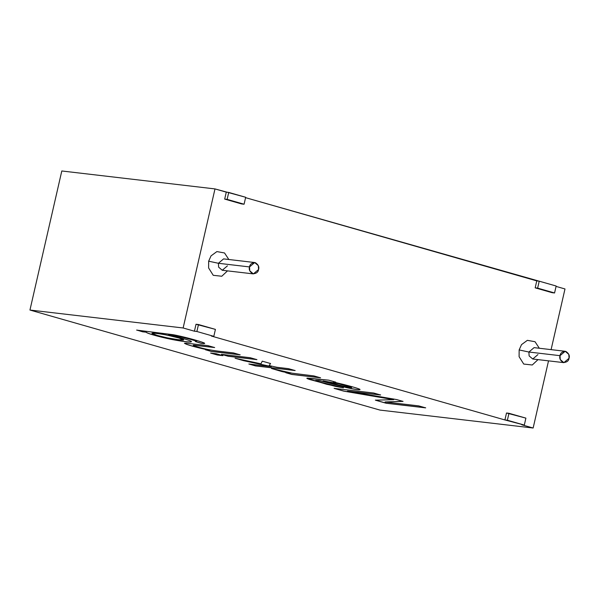 <?xml version="1.0" encoding="UTF-8"?>
<svg xmlns="http://www.w3.org/2000/svg" width="599" height="599" viewBox="0 0 599 599"><rect width="100%" height="100%" fill="white"/><g stroke="black" fill="none" stroke-linecap="round" stroke-linejoin="round"><path stroke-width="0.9" d="M224.685 199.093L226.28 192.144L214.989 188.917L183.137 327.982L194.428 331.21L196.023 324.254L194.428 331.21L183.137 327.982L214.989 188.917L61.802 170.977L29.95 310.042L183.137 327.982L29.95 310.042L61.802 170.977L214.989 188.917L245.672 197.273L244.078 204.222L227.141 199.385L228.736 192.429L226.28 192.144L224.685 199.093L227.141 199.385L224.685 199.093L241.622 203.937L224.685 199.093M211.365 336.046L504.92 419.951L506.507 413.003L504.92 419.951L211.365 336.046L213.821 336.339L196.884 331.494L194.428 331.21L196.884 331.494L198.479 324.538L196.023 324.254L215.415 329.383L213.821 336.339L211.365 336.046M521.849 424.796L533.14 428.023L548.527 360.853L533.14 428.023L379.953 410.083L29.95 310.042L379.953 410.083L533.14 428.023L521.849 424.796L524.312 425.08L504.92 419.951L507.375 420.243L508.963 413.288L506.507 413.003L525.9 418.124L524.312 425.08L521.849 424.796M551.095 349.629L564.992 288.958L556.074 286.404L564.992 288.958L551.095 349.629M552.113 292.679L535.177 287.842L536.764 280.886L245.583 197.663L556.157 286.015L554.569 292.971L537.632 288.126L539.227 281.178L536.764 280.886L535.177 287.842L537.632 288.126L535.177 287.842L554.569 292.971L552.113 292.679M208.662 261.186L211.02 255.885L216.875 251.587L224.52 252.965L228.848 259.509L224.52 252.965L216.875 251.587L211.02 255.885L208.662 261.186L208.609 267.955L213.237 275.308L221.78 276.244L227.515 270.875L221.78 276.244L213.237 275.308L208.609 267.955L208.662 261.186L218.403 263.283L218.635 267.154L222.251 270.261L218.635 267.154L218.403 263.283L249.528 266.929L254.71 262.534L258.326 265.634L258.558 269.513L253.377 273.9L249.768 270.8L249.528 266.929L218.403 263.283L223.584 258.888L218.403 263.283L208.662 261.186M519.146 349.936L521.512 344.635L527.367 340.337L535.012 341.715L539.34 348.251L535.012 341.715L527.367 340.337L521.512 344.635L519.146 349.936L519.101 356.697L523.728 364.057L532.271 364.993L538.007 359.625L532.271 364.993L523.728 364.057L519.101 356.697L519.146 349.936L528.887 352.032L529.127 355.903L532.743 359.003L529.127 355.903L528.887 352.032L560.02 355.671L565.201 351.284L568.81 354.383L569.05 358.254L563.869 362.65L560.252 359.55L560.02 355.671L528.887 352.032L534.068 347.637L528.887 352.032L519.146 349.936M196.337 341.265L195.356 341.535L201.271 343.264C204.499 343.654 205.42 343.526 204.042 342.875C205.42 343.526 204.499 343.654 201.271 343.264L201.257 343.332C204.484 343.729 205.405 343.601 204.027 342.942C200.291 341.16 181.475 336.106 172.841 334.661L136.662 330.109L172.841 334.661C181.475 336.106 200.291 341.16 204.027 342.942C205.405 343.601 204.484 343.729 201.257 343.332L195.356 341.535L196.337 341.265C192.923 339.79 180.104 336.466 175.028 335.807L168.297 334.931C180.404 337.432 191.785 340.906 191.455 341.647C191.171 342.456 186.042 341.992 176.054 340.254C164.867 338.338 146.53 333.523 146.216 332.243L136.662 330.109L146.216 332.243C146.53 333.523 164.867 338.338 176.054 340.254C186.042 341.992 191.171 342.456 191.455 341.647C191.785 340.906 180.404 337.432 168.297 334.931L175.028 335.807C180.104 336.466 192.923 339.79 196.337 341.265L196.352 341.198C192.938 339.723 180.127 336.391 175.043 335.74L168.297 334.931L175.043 335.74C180.127 336.391 192.938 339.723 196.352 341.198L196.637 341.423M233.438 352.923L240.117 354.833L211.41 351.471L205.382 349.749L209.463 350.228C200.171 348.333 192.519 346.357 186.506 344.305L184.455 343.302L185.99 343.137L207.958 345.638L214.637 347.547L193.455 345.196C192.631 345.309 194.054 345.9 197.73 346.971C203.6 348.73 210.264 350.101 217.744 351.089L233.438 352.923L217.744 351.089C210.264 350.101 203.6 348.73 197.73 346.971C194.054 345.9 192.631 345.309 193.455 345.196L214.637 347.547L207.958 345.638L185.99 343.137L184.455 343.302L186.506 344.305C192.519 346.357 200.171 348.333 209.463 350.228L205.382 349.749L211.41 351.471L240.117 354.833L233.438 352.923M250.21 357.715L256.889 359.625L228.182 356.263L221.503 354.353L250.21 357.715L221.503 354.353L228.182 356.263L256.889 359.625L250.21 357.715M216.209 353.739L222.888 355.649L217.332 354.997L210.646 353.088L216.209 353.739L210.646 353.088L217.332 354.997L222.888 355.649L216.209 353.739M288.441 368.647L295.12 370.556L255.556 365.922L248.877 364.012L271.369 366.648L243.793 360.725L235.078 358.239L260.947 363.825L262.265 361.167L270.546 363.533L269.176 365.607L277.09 367.314L288.441 368.647L277.09 367.314L269.176 365.607L270.546 363.533L262.265 361.167L260.947 363.825L235.078 358.239L243.793 360.725L271.369 366.648L248.877 364.012L255.556 365.922L295.12 370.556L288.441 368.647M313.891 375.917L320.532 377.819L291.825 374.457L285.798 372.735L290.141 373.244L281.964 371.582L271.504 368.497L292.057 373.177L313.891 375.917L292.057 373.177L271.504 368.497L281.964 371.582L290.141 373.244L285.798 372.735L291.825 374.457L320.532 377.819L313.891 375.917M308.111 378.156C306.067 377.999 306.486 378.426 309.376 379.437L335.567 386.407L343.437 387.823L321.633 382.417L315.636 380.417L319.304 380.462L346.102 387.448C355.941 389.597 360.561 390.211 359.947 389.29C360.561 390.211 355.941 389.597 346.102 387.448L319.304 380.462L346.087 387.516C355.926 389.664 360.546 390.278 359.932 389.357C358.015 388.384 352.654 386.774 343.841 384.528L333.456 382.05L335.65 382.065L333.441 382.117L335.635 382.132L333.441 382.117L343.841 384.528C352.654 386.774 358.015 388.384 359.932 389.357C360.546 390.278 355.926 389.664 346.087 387.516L319.289 380.53L315.636 380.417L321.633 382.417L343.437 387.823L335.567 386.407L309.376 379.437C306.486 378.426 306.067 377.999 308.111 378.156L328.739 380.163L335.635 382.132L328.739 380.163L306.875 378.291M418.768 405.897L425.672 407.867L386.108 403.239L375.363 400.162L393.663 399.683L343.706 391.117L334.122 388.377L373.679 393.011L380.62 394.988L347.457 391.11L396.628 399.57L403.015 401.397L385.06 401.951L418.768 405.897L385.06 401.951L403.015 401.397L396.628 399.57L347.457 391.11L380.62 394.988L373.679 393.011L334.122 388.377L343.706 391.117L393.663 399.683L375.363 400.162L386.108 403.239L425.672 407.867L418.768 405.897M560.02 355.671C559.159 358.232 560.237 360.516 563.262 362.53C566.774 362.38 568.706 360.957 569.05 358.254C569.911 355.701 568.825 353.417 565.808 351.403C562.296 351.546 560.365 352.968 560.02 355.671M249.528 266.929C248.667 269.483 249.753 271.766 252.771 273.78C256.282 273.638 258.214 272.216 258.558 269.513C259.419 266.952 258.341 264.668 255.316 262.654C251.805 262.804 249.873 264.226 249.528 266.929M508.963 413.288L507.375 420.243L524.312 425.08L525.9 418.124L508.963 413.288M539.227 281.178L537.632 288.126L554.569 292.971L556.157 286.015L539.227 281.178M198.479 324.538L196.884 331.494L213.821 336.339L215.415 329.383L198.479 324.538M241.622 203.937L244.078 204.222L241.622 203.937M228.736 192.429L227.141 199.385L244.078 204.222L245.672 197.273L228.736 192.429M537.924 354.608L532.743 359.003L563.869 362.65M227.433 265.866L222.251 270.261L253.377 273.9M425.687 407.799L386.108 403.239L375.378 400.095L386.123 403.164L425.687 407.799M393.678 399.608L343.706 391.117L334.137 388.309L343.721 391.05L393.678 399.608M380.635 394.921L347.457 391.11L380.635 394.921M403.03 401.323L385.06 401.951L403.03 401.323M319.304 380.462L315.651 380.35L319.304 380.462M343.452 387.755L326.769 384.311L306.89 378.261L326.769 384.311L343.452 387.755M351.441 387.403L338.63 383.727L323.071 380.971L346.971 387.066C350.64 387.755 352.13 387.867 351.441 387.403C352.13 387.867 350.64 387.755 346.971 387.066L323.071 380.971L338.63 383.727L351.441 387.403L338.652 383.659L323.086 380.897L338.652 383.659L351.665 387.531M320.547 377.752L291.825 374.457L285.813 372.668L291.84 374.39L320.547 377.752M290.156 373.177L281.979 371.515L271.519 368.422L281.979 371.515L290.156 373.177M295.135 370.482L255.556 365.922L248.892 363.945L255.571 365.854L295.135 370.482M271.384 366.581L243.793 360.725L236.141 358.464L243.808 360.658L271.384 366.581M270.561 363.458L269.176 365.607L270.561 363.458M222.903 355.574L217.332 354.997L210.668 353.021L217.347 354.93L222.903 355.574M256.911 359.557L228.182 356.263L221.518 354.286L228.197 356.195L256.911 359.557M240.139 354.765L211.41 351.471L205.397 349.681L211.425 351.403L240.139 354.765M209.478 350.16L209.478 350.16C200.186 348.266 192.534 346.289 186.521 344.238L184.47 343.234L186.521 344.238C192.534 346.289 200.186 348.266 209.478 350.16M193.47 345.129L214.652 347.48L193.455 345.196M204.648 343.407L204.027 342.942M201.271 343.264L195.371 341.467L201.271 343.264M191.47 341.572C191.186 342.381 186.057 341.917 176.069 340.18C164.89 338.263 146.545 333.456 146.231 332.175L142.689 331.831L136.677 330.034L146.231 332.175C146.545 333.456 164.89 338.263 176.069 340.18C186.057 341.917 191.186 342.381 191.47 341.572M152.056 333.493L157.178 335.41L167.458 337.896L178.435 339.708C190.572 341.265 179.153 337.679 168.102 335.358C161.221 333.86 150.783 332.595 152.056 333.493C150.783 332.595 161.221 333.86 168.102 335.358L178.846 337.993L183.653 339.895L178.435 339.708L167.458 337.896L157.178 335.41L152.034 333.344M183.653 339.858L178.861 337.926L168.124 335.29C161.236 333.793 150.798 332.527 152.071 333.418C150.798 332.527 161.236 333.793 168.124 335.29C179.168 337.604 190.587 341.198 178.45 339.64M204.663 343.339L204.042 342.875M565.201 351.284L534.068 347.637M254.71 262.534L223.584 258.888"/></g></svg>
